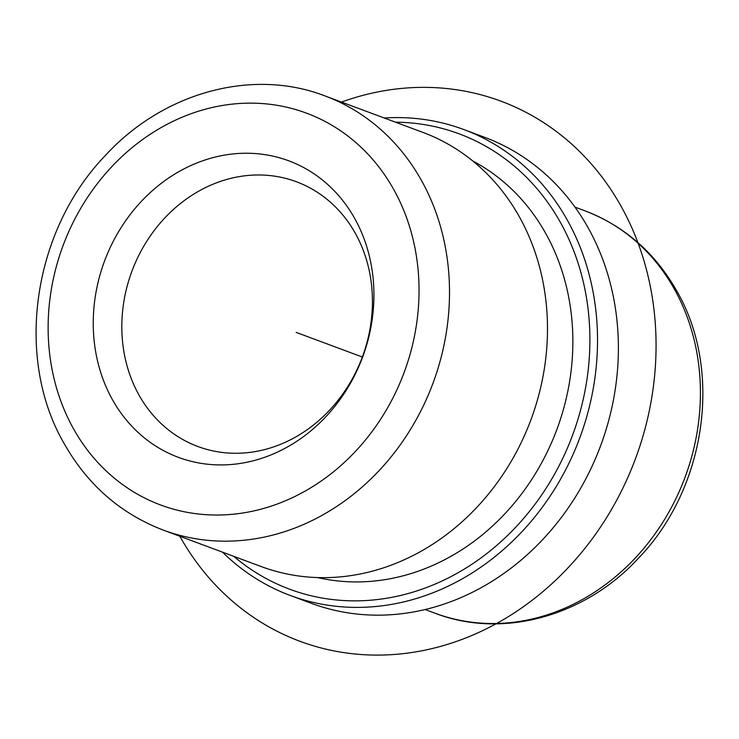<?xml version="1.0" encoding="UTF-8"?>
<svg xmlns="http://www.w3.org/2000/svg" width="739" height="739" viewBox="0 0 739 739"><rect width="100%" height="100%" fill="white"/><g stroke="black" fill="none" stroke-linecap="round" stroke-linejoin="round"><path stroke-width="1.11" d="M472.738 160.945A223.741 194.736 110.4 0 1 545.955 233.857A223.741 194.736 110.4 0 1 530.325 481.606A223.741 194.736 110.4 0 1 317.585 577.565M261.135 566.536A231.649 201.618 -69.6 0 0 495.924 484.498A231.649 201.618 -69.6 0 0 519.628 217.275A231.649 201.618 -69.6 0 0 422.828 132.364L324.855 95.876A231.649 201.618 110.4 0 1 421.655 180.796A231.649 201.618 110.4 0 1 397.952 448.01A231.649 201.618 110.4 0 1 163.162 530.057L261.135 566.536M138.812 394.718A141.251 122.942 -69.6 0 0 197.83 446.495A141.251 122.942 -69.6 0 0 341.002 396.473A141.251 122.942 -69.6 0 0 355.45 233.533A141.251 122.942 -69.6 0 0 296.422 181.757A141.251 122.942 -69.6 0 0 153.259 231.778A141.251 122.942 -69.6 0 0 138.812 394.718M112.263 399.346A158.201 137.694 -69.6 0 0 304.154 436.13A158.201 137.694 -69.6 0 0 354.896 218.818A158.201 137.694 -69.6 0 0 163.014 182.034A158.201 137.694 -69.6 0 0 112.263 399.346M395.494 122.184A242.955 211.456 110.4 0 1 560.689 222.901A242.955 211.456 110.4 0 1 512.164 530.916A242.955 211.456 110.4 0 1 233.801 556.356M384.243 117.991A248.6 216.37 110.4 0 1 463.741 129.519A248.6 216.37 110.4 0 1 567.626 220.647A248.6 216.37 110.4 0 1 542.195 507.416A248.6 216.37 110.4 0 1 290.224 595.458A248.6 216.37 110.4 0 1 222.55 552.172M463.741 129.519L484.599 137.288A248.6 216.37 110.4 0 1 588.484 228.416A248.6 216.37 110.4 0 1 563.053 515.185A248.6 216.37 110.4 0 1 311.082 603.227L290.224 595.458M362.341 357.029L296.154 332.384M341.52 102.084A288.155 250.798 110.4 0 1 532.745 116.005A288.155 250.798 110.4 0 1 619.19 495.481A288.155 250.798 110.4 0 1 268.155 626.45A288.155 250.798 110.4 0 1 179.826 536.255M393.896 189.803A209.054 181.951 110.4 0 1 326.832 476.969A209.054 181.951 110.4 0 1 73.272 428.361A209.054 181.951 110.4 0 1 140.327 141.195A209.054 181.951 110.4 0 1 393.896 189.803M574.988 207.123L584.882 210.809A214.707 186.865 110.4 0 1 674.596 289.503A214.707 186.865 110.4 0 1 652.639 537.17A214.707 186.865 110.4 0 1 435.022 613.213L425.128 609.527M163.162 530.057C120.466 513.623 87.387 484.682 63.942 443.215C14.143 357.103 32.95 230.171 105.677 155.162C163.227 92.532 252.175 67.812 324.855 95.876M584.882 210.809C624.547 226.069 655.262 252.941 677.026 291.425C723.176 371.274 705.763 488.784 638.404 558.268C585.066 616.326 502.529 639.272 435.022 613.213"/></g></svg>
